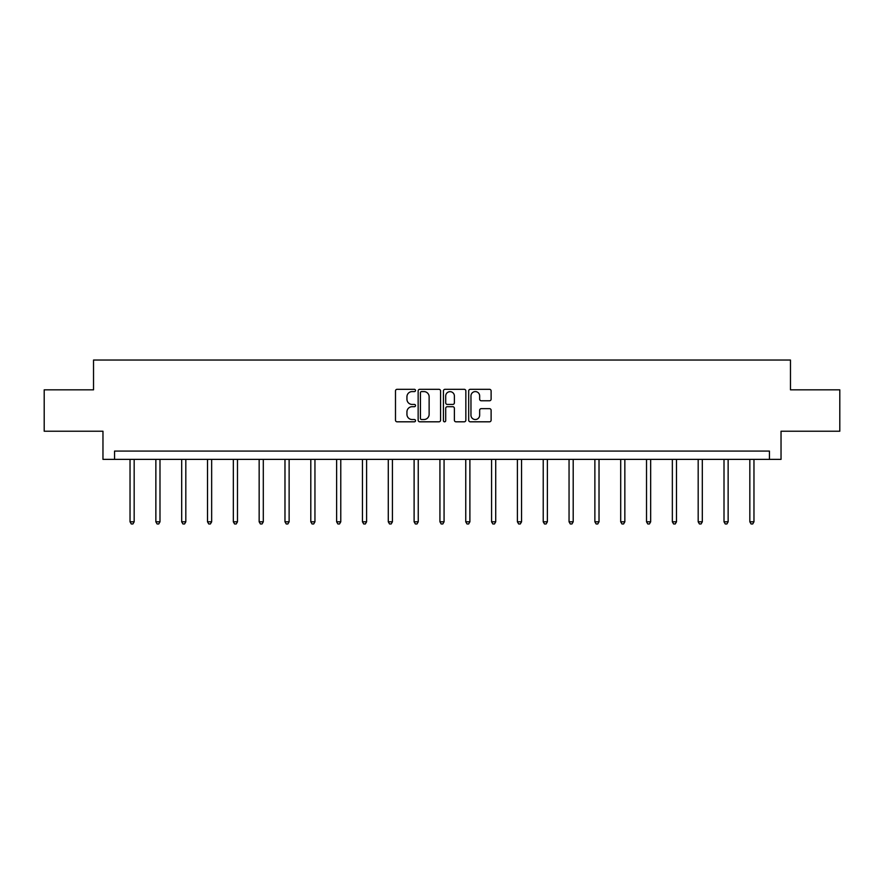 <?xml version="1.0" encoding="UTF-8"?>
<svg xmlns="http://www.w3.org/2000/svg" width="884" height="884" viewBox="0 0 884 884"><rect width="100%" height="100%" fill="white"/><g stroke="black" fill="none" stroke-linecap="round" stroke-linejoin="round"><path stroke-width="1.33" d="M415.513 390.452A1.138 1.138 0 0 0 414.375 389.314L397.115 389.314A1.624 1.624 0 0 0 395.491 390.938L395.491 420.187A1.624 1.624 0 0 0 397.115 421.812L414.375 421.812A1.138 1.138 0 0 0 415.513 420.673A1.138 1.138 0 0 0 414.375 419.535L412.143 419.535A5.205 5.205 0 0 1 406.938 414.342L406.938 411.9A5.205 5.205 0 0 1 412.143 406.706L414.375 406.706A1.138 1.138 0 0 0 415.513 405.568A1.138 1.138 0 0 0 414.375 404.43L412.143 404.43A5.205 5.205 0 0 1 406.938 399.225L406.938 396.794A5.205 5.205 0 0 1 412.143 391.59L414.375 391.59A1.138 1.138 0 0 0 415.513 390.452M489.493 400.772A1.624 1.624 0 0 0 491.117 399.148L491.117 390.938A1.624 1.624 0 0 0 489.493 389.314L470.31 389.314A1.624 1.624 0 0 0 468.686 390.938L468.686 420.187A1.624 1.624 0 0 0 470.31 421.812L489.493 421.812A1.624 1.624 0 0 0 491.117 420.187L491.117 410.275A1.624 1.624 0 0 0 489.493 408.651L481.283 408.651A1.624 1.624 0 0 0 479.658 410.275L479.658 415.193A4.343 4.343 0 0 1 475.316 419.535A4.343 4.343 0 0 1 470.962 415.193L470.962 395.933A4.343 4.343 0 0 1 475.316 391.59A4.343 4.343 0 0 1 479.658 395.933L479.658 399.148A1.624 1.624 0 0 0 481.283 400.772L489.493 400.772M769.445 459.371L781.036 459.371L781.036 431.226L839.8 431.226L839.8 389.833L790.473 389.833L790.473 360.042L93.527 360.042L93.527 389.833L44.2 389.833L44.2 431.226L102.964 431.226L102.964 459.371L769.445 459.371L769.445 451.083L114.555 451.083L114.555 459.371M440.575 390.938A1.624 1.624 0 0 0 438.95 389.314L419.778 389.314A1.624 1.624 0 0 0 418.154 390.938L418.154 420.187A1.624 1.624 0 0 0 419.778 421.812L438.95 421.812A1.624 1.624 0 0 0 440.575 420.187L440.575 390.938M445.05 389.314L464.222 389.314A1.624 1.624 0 0 1 465.846 390.938L465.846 420.187A1.624 1.624 0 0 1 464.222 421.812L456.011 421.812A1.624 1.624 0 0 1 454.387 420.187L454.387 408.331A1.624 1.624 0 0 0 452.763 406.706L447.326 406.706A1.624 1.624 0 0 0 445.702 408.331L445.702 420.673A1.138 1.138 0 0 1 444.564 421.812A1.138 1.138 0 0 1 443.425 420.673L443.425 390.938A1.624 1.624 0 0 1 445.05 389.314M421.569 391.59A1.138 1.138 0 0 0 420.43 392.728L420.43 418.397A1.138 1.138 0 0 0 421.569 419.535L423.922 419.535A5.205 5.205 0 0 0 429.127 414.342L429.127 396.794A5.205 5.205 0 0 0 423.922 391.59L421.569 391.59M454.387 396.021A4.343 4.343 0 0 0 450.044 391.667A4.343 4.343 0 0 0 445.702 396.021L445.702 402.806A1.624 1.624 0 0 0 447.326 404.43L452.763 404.43A1.624 1.624 0 0 0 454.387 402.806L454.387 396.021M130.036 459.371L130.036 521.803L134.169 521.803L134.169 459.371M134.169 521.803L132.931 523.958L131.274 523.958L130.036 521.803M155.86 459.371L155.86 521.803L159.993 521.803L159.993 459.371M159.993 521.803L158.755 523.958L157.098 523.958L155.86 521.803M181.684 459.371L181.684 521.803L185.817 521.803L185.817 459.371M185.817 521.803L184.579 523.958L182.922 523.958L181.684 521.803M207.508 459.371L207.508 521.803L211.652 521.803L211.652 459.371M211.652 521.803L210.403 523.958L208.746 523.958L207.508 521.803M233.332 459.371L233.332 521.803L237.476 521.803L237.476 459.371M237.476 521.803L236.227 523.958L234.569 523.958L233.332 521.803M259.156 459.371L259.156 521.803L263.299 521.803L263.299 459.371M263.299 521.803L262.051 523.958L260.404 523.958L259.156 521.803M284.979 459.371L284.979 521.803L289.123 521.803L289.123 459.371M289.123 521.803L287.875 523.958L286.228 523.958L284.979 521.803M310.803 459.371L310.803 521.803L314.947 521.803L314.947 459.371M314.947 521.803L313.709 523.958L312.052 523.958L310.803 521.803M336.627 459.371L336.627 521.803L340.771 521.803L340.771 459.371M340.771 521.803L339.533 523.958L337.876 523.958L336.627 521.803M362.451 459.371L362.451 521.803L366.595 521.803L366.595 459.371M366.595 521.803L365.357 523.958L363.7 523.958L362.451 521.803M388.286 459.371L388.286 521.803L392.419 521.803L392.419 459.371M392.419 521.803L391.181 523.958L389.524 523.958L388.286 521.803M414.11 459.371L414.11 521.803L418.243 521.803L418.243 459.371M418.243 521.803L417.005 523.958L415.347 523.958L414.11 521.803M439.934 459.371L439.934 521.803L444.066 521.803L444.066 459.371M444.066 521.803L442.829 523.958L441.171 523.958L439.934 521.803M465.757 459.371L465.757 521.803L469.89 521.803L469.89 459.371M469.89 521.803L468.653 523.958L466.995 523.958L465.757 521.803M491.581 459.371L491.581 521.803L495.714 521.803L495.714 459.371M495.714 521.803L494.476 523.958L492.819 523.958L491.581 521.803M517.405 459.371L517.405 521.803L521.549 521.803L521.549 459.371M521.549 521.803L520.3 523.958L518.643 523.958L517.405 521.803M543.229 459.371L543.229 521.803L547.373 521.803L547.373 459.371M547.373 521.803L546.124 523.958L544.467 523.958L543.229 521.803M569.053 459.371L569.053 521.803L573.197 521.803L573.197 459.371M573.197 521.803L571.948 523.958L570.291 523.958L569.053 521.803M594.877 459.371L594.877 521.803L599.02 521.803L599.02 459.371M599.02 521.803L597.772 523.958L596.125 523.958L594.877 521.803M620.701 459.371L620.701 521.803L624.844 521.803L624.844 459.371M624.844 521.803L623.596 523.958L621.949 523.958L620.701 521.803M646.524 459.371L646.524 521.803L650.668 521.803L650.668 459.371M650.668 521.803L649.431 523.958L647.773 523.958L646.524 521.803M672.348 459.371L672.348 521.803L676.492 521.803L676.492 459.371M676.492 521.803L675.254 523.958L673.597 523.958L672.348 521.803M698.183 459.371L698.183 521.803L702.316 521.803L702.316 459.371M702.316 521.803L701.078 523.958L699.421 523.958L698.183 521.803M724.007 459.371L724.007 521.803L728.14 521.803L728.14 459.371M728.14 521.803L726.902 523.958L725.245 523.958L724.007 521.803M749.831 459.371L749.831 521.803L753.964 521.803L753.964 459.371M753.964 521.803L752.726 523.958L751.069 523.958L749.831 521.803"/></g></svg>
